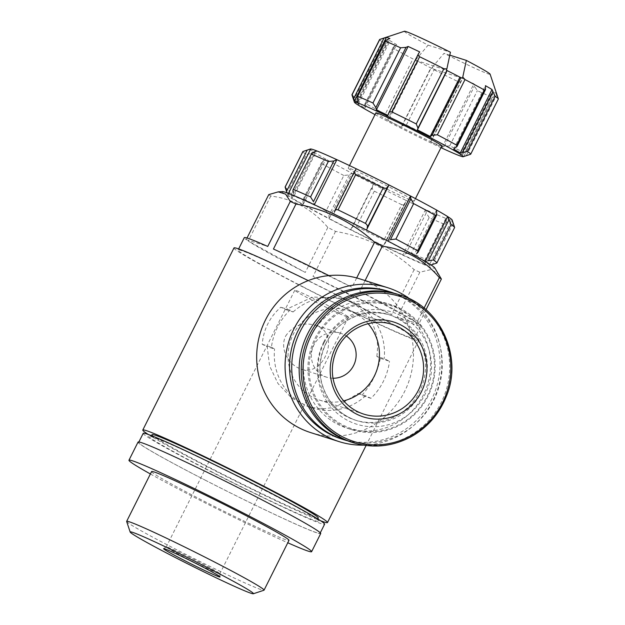 <?xml version="1.0" encoding="UTF-8"?>
<svg xmlns="http://www.w3.org/2000/svg" width="625" height="625" viewBox="0 0 625 625"><rect width="100%" height="100%" fill="white"/><g stroke="black" fill="none" stroke-linecap="round" stroke-linejoin="round"><path stroke-width="0.47" stroke-dasharray="3.12 2.34" d="M332.984 378.25A23.055 22.328 -72.4 0 1 326.781 377.242A23.055 22.328 -72.4 0 1 313.867 345.055A23.055 22.328 -72.4 0 1 340.719 333.289A23.055 22.328 -72.4 0 1 346.367 336.031M285.617 336.102C292.648 325.68 302.43 322.023 314.969 325.133C342.156 332.688 323.703 377.875 301.039 369.078C288.195 364.773 279.555 348.656 285.617 336.102M376.805 356.383C380.18 332.391 371.516 314.25 350.82 301.961L342.484 298.539L312.688 297L285.766 309.625A103.289 4.148 -153.4 0 0 280.781 307.211C269.656 317.18 263.461 329.539 262.211 344.289A103.289 4.148 26.6 0 1 267.203 346.703L269.594 365.945L278 383.562L291.391 397.781L308.211 406.664L321.891 408.953L335.164 407.297L358.242 393.461A103.289 4.148 26.6 0 1 361.75 395.406C371.281 384.93 377.469 372.57 380.312 358.328A103.289 4.148 -153.4 0 0 376.805 356.383L384.18 358.719L389.523 361.242L380.312 358.328M233.977 247.945A103.289 4.148 -153.4 0 0 301.844 286.438A103.289 4.148 -153.4 0 0 418.687 340.445A103.289 4.148 -153.4 0 0 350.82 301.961A103.289 4.148 -153.4 0 0 308.227 280.594M148.297 434.469A103.289 4.148 -153.4 0 0 210.656 468.531A103.289 4.148 -153.4 0 0 320.656 520.781M285.766 309.625L293.141 311.961L289.984 310.125A61.328 59.406 107.6 0 0 271.422 347.203L262.211 344.289M289.984 310.125L280.781 307.211M358.242 393.461L365.617 395.797L370.953 398.32A61.328 59.406 107.6 0 0 389.523 361.242M370.953 398.32L361.75 395.406M271.422 347.203L274.578 349.039L267.203 346.703M404.414 31.25A47.953 1.93 -153.4 0 0 428.117 45.156L416.289 59.203L412.953 58.93A66.398 2.672 -153.4 0 1 393.648 48.531L393.258 47.25L396.641 44.602A61.789 2.484 -153.4 0 1 390.062 40.734L382.828 42.164A66.398 2.672 -153.4 0 1 379.602 39.523M428.117 45.156L450.43 52.227M470.609 154.266A66.398 2.672 -153.4 0 1 470.508 154.281L463.93 156.305A61.789 2.484 26.6 0 1 460.398 155.188L462.5 154.297C464.406 153.523 465.141 152.906 464.711 152.445A66.398 2.672 -153.4 0 1 449.695 145.914L444.273 146.367L442.172 147.258A61.789 2.484 26.6 0 1 430.602 141.805L431.609 140.398C432.555 139.172 432.242 138.023 430.672 136.945A66.398 2.672 -153.4 0 1 406.406 124.977L402.141 125.859L401.141 127.266L430.852 67.938L431.641 68.492L432.195 67.375L434.055 69.766A66.398 2.672 -153.4 0 0 458.32 81.742C460.086 82.297 461.242 81.766 461.781 80.141L462.375 78.359A61.789 2.484 -153.4 0 0 473.945 83.812L474.453 86.109L477.344 90.703A66.398 2.672 -153.4 0 0 492.352 97.242L464.891 152.836L492.352 97.242C493.047 97.211 493.156 96.148 492.68 94.039L492.172 91.742A61.789 2.484 -153.4 0 0 495.695 92.859L498.156 99.078A66.398 2.672 -153.4 0 0 498.344 98.984M401.141 127.266A61.789 2.484 26.6 0 1 388.305 120.672L418.016 61.352A61.789 2.484 26.6 0 0 430.852 67.938M388.305 120.672L388.094 118.641L417 60.906L418.016 61.352M432.195 67.375L444.023 53.32A47.953 1.93 -153.4 0 0 490.109 74.164M461.578 80.617L431.609 140.398L461.578 80.625M351.953 94.852A66.398 2.672 -153.4 0 0 355.18 97.375L382.828 42.164M355.18 97.375L358.289 104.18A61.789 2.484 26.6 0 0 364.867 108.047L364.836 104.031L366 103.734A66.398 2.672 -153.4 0 0 385.305 114.133L412.953 58.93M375 114.625A60.867 2.445 -153.4 0 0 394.422 124.828A60.867 2.445 -153.4 0 0 440.969 147.664M388.094 118.641L385.305 114.133M310.406 149.008A79.312 3.188 -153.4 0 0 314.805 152.672L306.406 154.562L288.664 189.992L292.109 197.992A79.312 3.188 -153.4 0 1 287.594 194.555L287.031 192.867M302.867 151.562A84.844 3.406 -153.4 0 0 306.406 154.562M343.82 175.492A84.844 3.406 -153.4 0 1 322.039 163.75L321.625 162.375L325.836 159.164A79.312 3.188 -153.4 0 0 351.883 173.195L349.258 174.875L343.82 175.492L326.078 210.922L328.883 215.562L329.188 218.516A79.312 3.188 -153.4 0 1 303.141 204.484L303.039 199.5L304.297 199.18A84.844 3.406 -153.4 0 0 326.078 210.922M401.68 204.656A84.844 3.406 -153.4 0 1 374.305 191.148C372.523 189.875 371.938 188.438 372.539 186.836L373.398 184.25A79.312 3.188 -153.4 0 0 406.141 200.406L405.07 203.484L385.156 243.25L383.445 245.719A79.312 3.188 -153.4 0 1 350.711 229.57L352.164 227.516C353.023 226.195 354.492 225.883 356.562 226.578A84.844 3.406 -153.4 0 0 383.938 240.086C385.555 241.211 385.875 242.406 384.898 243.672L405.273 202.992C404.789 204.648 403.594 205.203 401.68 204.656L383.938 240.086M454.602 227.547A84.844 3.406 -153.4 0 1 454.484 227.633L451.711 220.234A79.312 3.188 -153.4 0 0 452.125 219.977M429.164 217.602L426.258 212.883L425.539 209.547A79.312 3.188 -153.4 0 0 445.797 218.359L446.516 221.695C447.008 223.805 446.867 224.898 446.102 224.977L428.555 260.844L446.102 224.977A84.844 3.406 -153.4 0 1 429.164 217.602L411.422 253.039A84.844 3.406 -153.4 0 0 428.359 260.406C428.836 260.914 428.094 261.562 426.141 262.375L423.102 263.68A79.312 3.188 -153.4 0 0 429.016 265.555A79.312 3.188 -153.4 0 0 429.32 265.523A79.312 3.188 -153.4 0 0 424.922 261.859L428.453 260.711M285.125 187.148A84.844 3.406 -153.4 0 0 288.664 189.992M288.461 193.398L288.016 194.305A79.312 3.188 -153.4 0 0 287.594 194.555M314.32 204.719L314.18 204.992A79.312 3.188 -153.4 0 0 293.93 196.18A79.312 3.188 26.6 0 0 288.016 194.305L286.812 190.812M426.258 212.883L405.891 253.562L402.844 254.867A79.312 3.188 26.6 0 1 383.445 245.719L406.141 200.406A79.312 3.188 26.6 0 0 425.539 209.547L402.844 254.867A79.312 3.188 -153.4 0 0 423.102 263.68L445.797 218.359A79.312 3.188 -153.4 0 0 451.711 220.234L429.016 265.555L436.742 263.062L454.484 227.633M436.578 210.055L413.891 255.375A79.312 3.188 -153.4 0 0 387.844 241.336L390.469 239.656M425.164 261.375L424.922 261.859A79.312 3.188 26.6 0 0 413.891 255.375L416.516 253.688L436.883 213.008M366.43 230.07L366.32 230.289A79.312 3.188 -153.4 0 0 333.586 214.133L354.82 170.867M387.961 241.109L387.844 241.336A79.312 3.188 26.6 0 0 366.32 230.289L367.188 227.703M405.891 253.562L411.422 253.039M268.742 194.609A98.68 3.969 -153.4 0 0 270.773 196.016C293.461 198.922 312.484 209.398 327.828 227.43A98.68 3.969 -153.4 0 0 331.664 229.406A98.68 3.969 -153.4 0 0 335.555 231.406C365.398 236.578 391.594 249.328 414.141 269.648A98.68 3.969 -153.4 0 0 419.852 272.211L431.328 269.492L439.117 274.469M282.531 191.609A85.305 3.43 -153.4 0 0 338.289 223.516A85.305 3.43 -153.4 0 0 434.711 267.82M302.938 286.781A98.68 3.969 -153.4 0 0 414.57 338.383A98.68 3.969 -153.4 0 0 328.109 290.648A98.68 3.969 -153.4 0 0 238.094 250.008A98.68 3.969 -153.4 0 0 302.938 286.781M335.555 231.406L313.016 276.414A98.68 3.969 26.6 0 0 391.602 314.656L313.016 276.414M414.141 269.648L391.602 314.656M419.852 272.211L397.312 317.227A98.68 3.969 26.6 0 0 420.758 326.023L414.57 338.383M426.016 309.719L418.836 324.047A98.68 3.969 26.6 0 1 420.758 326.023M424.102 308.094L416.812 322.648A98.68 3.969 26.6 0 0 359.758 291.227L416.812 322.648M365.102 280.547L359.758 291.227M356.688 277.938L352.023 287.258A98.68 3.969 26.6 0 0 328.891 275.594M247.016 238.008L246.203 239.625A98.68 3.969 26.6 0 1 244.289 237.648M270.773 196.016L248.227 241.023A98.68 3.969 26.6 0 0 305.281 272.445L248.227 241.023M327.828 227.43L305.281 272.445M449.805 55.156L444.023 53.32M375.867 112.883A36.891 1.484 -153.4 0 0 400.109 126.633A36.891 1.484 -153.4 0 0 441.836 145.922M372.461 181.836A36.891 1.484 -153.4 0 0 414.195 201.125A36.891 1.484 -153.4 0 0 381.875 183.281A36.891 1.484 -153.4 0 0 348.227 168.094A36.891 1.484 -153.4 0 0 372.461 181.836M373.398 184.25A79.312 3.188 26.6 0 1 351.883 173.195L329.188 218.516A79.312 3.188 26.6 0 0 350.711 229.57L373.398 184.25M325.836 159.164A79.312 3.188 26.6 0 1 314.805 152.672L292.109 197.992A79.312 3.188 26.6 0 0 303.141 204.484L325.836 159.164M356.281 168.812L333.586 214.133A79.312 3.188 26.6 0 0 314.18 204.992L313.461 201.656M313.578 152.164L293.211 192.844L293.93 196.18L316.625 150.859M152.062 434.688A92.914 3.734 -153.4 0 0 213.117 469.312A92.914 3.734 -153.4 0 0 318.227 517.898M143.195 433.344A101.445 4.078 -153.4 0 0 209.859 471.141A101.445 4.078 -153.4 0 0 324.617 524.188M205.32 480.203A101.445 4.078 -153.4 0 0 320.078 533.25A101.445 4.078 -153.4 0 0 231.195 484.18A101.445 4.078 -153.4 0 0 138.656 442.406A101.445 4.078 -153.4 0 0 205.32 480.203M138.039 442.094A102.141 4.102 -153.4 0 0 205.156 480.148A102.141 4.102 -153.4 0 0 320.695 533.562M150.383 473.969A102.141 4.102 -153.4 0 0 196.078 498.281A102.141 4.102 -153.4 0 0 287.781 542.773M151.594 471.555A76.836 3.086 -153.4 0 0 202.078 500.18A76.836 3.086 -153.4 0 0 288.992 540.359M126.656 521.492A76.836 3.086 -153.4 0 0 177.141 549.984A76.836 3.086 -153.4 0 0 263.938 590.242M273.438 249.016L352.023 287.258M246.203 239.625L267.734 246.445M418.836 324.047L397.312 317.227M358.133 101.977L389.906 38.531M387.93 115.352L419.703 51.906M453.664 149.117L485.438 85.672M463.93 156.305L495.695 92.859M460.398 155.188L492.172 91.742M442.172 147.258L473.945 83.812M430.602 141.805L462.375 78.359M417 60.906L415.734 60.32L416.289 59.203M358.289 104.18L390.062 40.734M364.867 108.047L396.641 44.602M462.219 78.188L431.641 68.492M415.734 60.32L446.312 70.016M293.141 311.961A56.719 54.937 -72.4 0 1 346.516 299.812A56.719 54.937 -72.4 0 1 384.18 358.719M365.617 395.797A56.719 54.937 -72.4 0 1 312.242 407.945A56.719 54.937 -72.4 0 1 274.578 349.039M359.445 278.758A80.695 78.164 -72.4 0 1 412.766 364.914A80.695 78.164 -72.4 0 1 310.68 432.602M343.617 400.867A47.031 45.555 -72.4 0 1 319.539 400.102A47.031 45.555 -72.4 0 1 293.188 334.438A47.031 45.555 -72.4 0 1 347.961 310.43A47.031 45.555 -72.4 0 1 368.086 323.68M397.828 294.305A77.469 75.031 -72.4 0 1 445.945 390.828A77.469 75.031 -72.4 0 1 351.008 442M324.039 342.805A55.336 53.594 -72.4 0 1 388.477 314.562A55.336 53.594 -72.4 0 1 422.852 383.508A55.336 53.594 -72.4 0 1 355.039 420.062A55.336 53.594 -72.4 0 1 324.039 342.805M316.086 338.719A64.555 62.531 -72.4 0 1 424.609 331.656A64.555 62.531 -72.4 0 1 374.586 431.555A64.555 62.531 -72.4 0 1 316.086 338.719M315.078 338.242A65.477 63.422 -72.4 0 1 391.328 304.828A65.477 63.422 -72.4 0 1 432 386.406A65.477 63.422 -72.4 0 1 351.758 429.664A65.477 63.422 -72.4 0 1 315.078 338.242M310.516 336.797A65.477 63.422 -72.4 0 1 386.766 303.383A65.477 63.422 -72.4 0 1 427.438 384.961A65.477 63.422 -72.4 0 1 347.195 428.219A65.477 63.422 -72.4 0 1 310.516 336.797M394.078 293.227A77.469 75.031 -72.4 0 1 438.508 388.469A77.469 75.031 -72.4 0 1 347.32 440.727M388.203 291.258A77.469 75.031 -72.4 0 1 436.32 387.781A77.469 75.031 -72.4 0 1 341.391 438.953M409.867 298.961A80.695 78.164 -72.4 0 1 437.977 388.305A80.695 78.164 -72.4 0 1 363.531 445.141M314.484 301.422A29.977 1.203 -153.4 0 0 348.391 317.094A29.977 1.203 -153.4 0 0 322.125 302.594A29.977 1.203 -153.4 0 0 294.789 290.25A29.977 1.203 -153.4 0 0 314.484 301.422M185.953 558.086A29.977 1.203 -153.4 0 0 219.859 573.758A29.977 1.203 -153.4 0 0 219.867 573.727A29.977 1.203 -153.4 0 0 193.602 559.258A29.977 1.203 -153.4 0 0 166.281 546.891A29.977 1.203 -153.4 0 0 166.258 546.914A29.977 1.203 -153.4 0 0 185.953 558.086M402.141 125.859L431.055 68.125M366 103.734L393.648 48.531M406.406 124.977L434.055 69.766M430.672 136.945L458.32 81.742M449.695 145.914L477.344 90.703M470.508 154.281L498.156 99.078M322.039 163.75L304.297 199.18M374.305 191.148L356.562 226.578M211.227 471.57A95.68 3.844 -153.4 0 0 316.703 519.055A95.68 3.844 -153.4 0 0 173.789 445.664A95.68 3.844 -153.4 0 0 211.227 471.57M452.914 223.719L432.547 264.398M446.516 221.695L426.141 262.375M372.539 186.836L352.164 227.516M349.258 174.875L328.883 215.562M323.211 160.844L302.836 201.523M311.273 153.828L290.906 194.508M357.625 99.672L387.797 39.414M388.523 113.578L418.695 53.32M455.477 147.961L485.648 87.703M466.367 155.523L496.539 95.266M462.5 154.297L492.68 94.039M444.273 146.367L474.453 86.109M357.445 101.773L387.617 41.516M364.648 106.008L394.828 45.75M319.539 400.102L363.703 414.102A47.031 45.555 -72.4 0 1 337.352 348.43A47.031 45.555 -72.4 0 1 392.125 324.43L347.961 310.43M399.883 294.961A77.469 75.031 -72.4 0 1 448.008 391.484A77.469 75.031 -72.4 0 1 353.07 442.656M323.719 342.117A58.797 56.945 -72.4 0 1 422.547 335.68A58.797 56.945 -72.4 0 1 376.984 426.664A58.797 56.945 -72.4 0 1 323.719 342.117M325.883 343.391A55.336 53.594 -72.4 0 1 390.32 315.148A55.336 53.594 -72.4 0 1 424.688 384.086A55.336 53.594 -72.4 0 1 356.875 420.641A55.336 53.594 -72.4 0 1 325.883 343.391M340.719 333.289L314.969 325.125M326.781 377.242L301.039 369.086M418.687 340.445L366.078 445.5M429.32 265.523L431.016 264.961M238.648 248.914L238.094 250.008M349.484 165.57L348.227 168.094M415.461 198.602L414.195 201.125M317.953 519.047L318.375 520.414L317.203 519.453C313.008 516.406 303.062 510.625 287.352 502.117L232.594 473.812C206.227 460.68 184.555 450.383 167.57 442.898L149.961 436.078L151.305 435.602M138.875 441.977L138.656 442.406M320.289 532.828L320.078 533.25M321.625 162.375L303.039 199.5M364.828 104.031L393.258 47.242M312.242 407.945L308.211 406.664M346.516 299.812L342.484 298.531M388.477 314.562L390.32 315.148C373.844 310.328 358.328 312.828 343.781 322.641C336.18 328.055 330.25 334.977 325.992 343.406C316.984 363.078 318.086 381.914 329.289 399.898C336.211 409.984 345.406 416.898 356.875 420.641L355.039 420.062M391.328 304.828L386.766 303.383M351.758 429.664L347.195 428.219M294.789 290.25L166.258 546.914M348.391 317.094L219.859 573.758M166.281 546.891L163.609 548.648M219.867 573.727L220.055 576.914"/><path stroke-width="0.94" d="M346.367 336.031A23.055 22.328 -72.4 0 1 355.039 362.016A23.055 22.328 -72.4 0 1 332.984 378.25M308.227 280.594A103.289 4.148 -153.4 0 0 233.977 247.945L142.789 430.039A103.289 4.148 -153.4 0 0 148.297 434.469M320.656 520.781A103.289 4.148 -153.4 0 0 327.5 522.539A103.289 4.148 -153.4 0 0 237 472.578A103.289 4.148 -153.4 0 0 142.789 430.039M351.953 94.727A66.398 2.672 -153.4 0 1 352.148 94.633L354.602 100.852A61.789 2.484 26.6 0 1 358.133 101.977L357.625 99.672C357.141 97.617 357.242 96.555 357.953 96.477A66.398 2.672 -153.4 0 1 372.961 103.008L375.852 107.609L376.359 109.906A61.789 2.484 26.6 0 1 387.93 115.352L388.523 113.578C388.992 111.969 390.148 111.437 391.984 111.969A66.398 2.672 -153.4 0 1 416.25 123.945L417.984 128.117L417.391 129.891L447.102 70.57L446.312 70.016L446.867 68.898L443.891 68.742A66.398 2.672 -153.4 0 0 419.633 56.766C418.086 55.75 417.773 54.602 418.695 53.32L419.703 51.906A61.789 2.484 -153.4 0 0 408.133 46.461L406.023 47.352L400.609 47.805A66.398 2.672 -153.4 0 0 385.594 41.273L357.469 96.672L385.594 41.273C385.125 40.844 385.859 40.227 387.797 39.414L389.906 38.531A61.789 2.484 -153.4 0 0 386.375 37.406L379.789 39.43A66.398 2.672 -153.4 0 0 379.695 39.453A66.398 2.672 -153.4 0 0 379.602 39.523L351.953 94.727A66.398 2.672 -153.4 0 0 351.953 94.852L354.43 102.258A60.867 2.445 -153.4 0 0 375 114.625M446.867 68.898L450.43 52.227A47.953 1.93 -153.4 0 0 404.414 31.25L379.695 39.453M418.453 53.734L418.695 53.32M417.391 129.891A61.789 2.484 26.6 0 1 430.227 136.484L459.93 77.156A61.789 2.484 26.6 0 0 447.102 70.57M430.227 136.484L432.039 135.328L460.945 77.602L459.93 77.156M498.344 98.867L490.109 74.164A47.953 1.93 -153.4 0 0 466.336 60.398L462.773 77.07L465 79.578A66.398 2.672 -153.4 0 1 484.297 89.977L485.469 89.695L485.438 85.672A61.789 2.484 -153.4 0 1 492.016 89.539L495.117 96.344A66.398 2.672 -153.4 0 1 498.344 98.867A66.398 2.672 -153.4 0 1 498.344 98.984L470.703 154.195A66.398 2.672 -153.4 0 0 467.477 151.547L495.117 96.344M440.969 147.664A60.867 2.445 -153.4 0 0 463.188 156.727L470.609 154.266A66.398 2.672 -153.4 0 0 470.703 154.195M467.477 151.547L460.242 152.984A61.789 2.484 26.6 0 0 453.664 149.117L457.031 146.469L456.656 145.188A66.398 2.672 -153.4 0 0 437.352 134.781L465 79.578M463.188 156.727A60.867 2.445 -153.4 0 0 416.859 130.695A60.867 2.445 -153.4 0 0 354.43 102.258M388.523 113.578L388.719 113.086M432.039 135.328L437.352 134.781M288.461 193.398L310.711 148.984L302.984 151.477L310.406 149.008A79.312 3.188 -153.4 0 1 310.711 148.984A79.312 3.188 26.6 0 1 316.625 150.859L313.578 152.164C311.625 152.969 310.891 153.625 311.359 154.133L293.094 189.781L311.359 154.133A84.844 3.406 -153.4 0 1 328.305 161.5L333.836 160.977L336.875 159.672A79.312 3.188 -153.4 0 0 316.625 150.859M307.18 150.133L286.812 190.812L285.242 186.906L302.984 151.477A84.844 3.406 -153.4 0 0 302.867 151.562L285.125 186.992A84.844 3.406 -153.4 0 0 285.125 187.148L287.031 192.867M431.016 264.961L436.742 263.062A84.844 3.406 -153.4 0 0 436.859 262.977L454.602 227.547A84.844 3.406 -153.4 0 0 454.602 227.391L452.125 219.977A79.312 3.188 -153.4 0 0 447.617 216.547L451.062 224.547L433.32 259.977L428.453 260.711L448.82 220.031M454.602 227.391A84.844 3.406 -153.4 0 0 451.062 224.547M413.648 203.617A84.844 3.406 -153.4 0 1 435.43 215.352L436.688 215.039L436.578 210.055A79.312 3.188 -153.4 0 0 410.539 196.023L410.844 198.977L413.648 203.617L395.906 239.047L390.469 239.656L410.844 198.977M354.82 170.867C353.844 172.125 354.164 173.32 355.781 174.453A84.844 3.406 -153.4 0 1 383.164 187.961C385.234 188.656 386.695 188.344 387.562 187.023L389.016 184.969A79.312 3.188 -153.4 0 0 356.281 168.812L354.562 171.281M436.859 262.977A84.844 3.406 -153.4 0 0 433.32 259.977M416.516 253.688L418.094 252.156L417.688 250.781A84.844 3.406 -153.4 0 0 395.906 239.047M387.562 187.023L367.188 227.703C367.789 226.102 367.203 224.664 365.422 223.391A84.844 3.406 -153.4 0 0 338.039 209.883C336.141 209.336 334.938 209.891 334.453 211.547L334.648 211.055M333.836 160.977L313.461 201.656L310.562 196.93A84.844 3.406 -153.4 0 0 293.617 189.562C292.859 189.633 292.719 190.727 293.211 192.844M278.25 191.859L282.531 191.609A85.305 3.43 -153.4 0 1 360.047 226.859A85.305 3.43 -153.4 0 1 434.711 267.82L441.375 279.039A98.68 3.969 -153.4 0 0 439.352 277.633C424.18 259.695 405.164 249.227 382.297 246.219A98.68 3.969 -153.4 0 0 374.562 242.25C352.25 222.039 326.055 209.297 295.977 204.008A98.68 3.969 -153.4 0 0 290.273 201.437L285.617 194.125L278.258 191.859L268.742 194.609L247.016 238.008M441.375 279.039L426.016 309.719M439.352 277.633L424.102 308.094M382.297 246.219L365.102 280.547M374.562 242.25L356.688 277.938M295.977 204.008L273.438 249.016A98.68 3.969 26.6 0 1 328.891 275.594M290.273 201.437L267.734 246.445A98.68 3.969 26.6 0 0 244.289 237.648L238.648 248.914M466.336 60.398L449.805 55.156M415.461 198.602L441.836 145.922A36.891 1.484 -153.4 0 0 409.516 128.078A36.891 1.484 -153.4 0 0 375.867 112.883L349.484 165.57M314.32 204.719L336.875 159.672A79.312 3.188 26.6 0 1 356.281 168.812M366.43 230.07L389.016 184.969A79.312 3.188 26.6 0 1 410.539 196.023L387.961 241.109M436.578 210.055A79.312 3.188 26.6 0 1 447.617 216.547L425.164 261.375M317.953 519.047L318.227 517.898A92.914 3.734 -153.4 0 0 236.82 472.953A92.914 3.734 -153.4 0 0 152.062 434.688L151.305 435.602M320.289 532.828L324.617 524.188A101.445 4.078 -153.4 0 0 235.734 475.117A101.445 4.078 -153.4 0 0 143.195 433.344L138.875 441.977M287.781 542.773A102.141 4.102 -153.4 0 0 311.617 551.688L320.695 533.562A102.141 4.102 -153.4 0 0 231.203 484.156A102.141 4.102 -153.4 0 0 138.039 442.094L128.961 460.219A102.141 4.102 -153.4 0 0 150.383 473.969M311.617 551.688A102.141 4.102 -153.4 0 0 222.125 502.281A102.141 4.102 -153.4 0 0 128.961 460.219M253.359 593.75L263.938 590.242A76.836 3.086 -153.4 0 0 264.055 590.156L288.992 540.359A76.836 3.086 -153.4 0 0 221.672 503.195A76.836 3.086 -153.4 0 0 151.594 471.555L126.656 521.352A76.836 3.086 -153.4 0 0 126.656 521.492L130.18 532.062A68.938 2.773 -153.4 0 0 175.477 557.625A68.938 2.773 -153.4 0 0 253.359 593.75A68.938 2.773 -153.4 0 0 193.062 560.328A68.938 2.773 -153.4 0 0 130.18 532.062M264.055 590.156A76.836 3.086 -153.4 0 0 196.734 552.992A76.836 3.086 -153.4 0 0 126.656 521.352M199.305 565.18A31.57 1.266 26.6 0 1 220.055 576.914A31.57 1.266 26.6 0 1 184.336 560.438A31.57 1.266 26.6 0 1 163.609 548.648A31.57 1.266 26.6 0 1 199.305 565.18M354.602 100.852L386.375 37.406M376.359 109.906L408.133 46.461M460.945 77.602L462.219 78.188L462.773 77.07M460.242 152.984L492.016 89.539M363.531 445.141A80.695 78.164 -72.4 0 1 339.086 441.609L310.68 432.602A80.695 78.164 -72.4 0 1 265.477 319.945A80.695 78.164 -72.4 0 1 359.445 278.758L387.852 287.758A80.695 78.164 -72.4 0 1 409.867 298.961M368.086 323.68A47.031 45.555 -72.4 0 1 343.617 400.867M335.625 347.414A49.805 48.234 -72.4 0 1 419.336 341.969A49.805 48.234 -72.4 0 1 380.75 419.031A49.805 48.234 -72.4 0 1 335.625 347.414M353.07 442.656L351.008 442A77.469 75.031 -72.4 0 1 307.609 333.844A77.469 75.031 -72.4 0 1 397.828 294.305L399.883 294.961C440.297 306.594 462.852 356.164 446.648 395.57C439.625 413.57 427.836 427.266 411.281 436.664C392.523 446.664 373.117 448.664 353.07 442.656A77.469 75.031 -72.4 0 1 309.672 334.5A77.469 75.031 -72.4 0 1 399.883 294.961M347.32 440.727A77.469 75.031 -72.4 0 1 343.578 439.648A77.469 75.031 -72.4 0 1 300.18 331.492A77.469 75.031 -72.4 0 1 390.391 291.953A77.469 75.031 -72.4 0 1 394.078 293.227M343.578 439.648L341.391 438.953A77.469 75.031 -72.4 0 1 297.992 330.797A77.469 75.031 -72.4 0 1 388.203 291.258L390.391 291.953M339.086 441.609A80.695 78.164 -72.4 0 1 293.883 328.945A80.695 78.164 -72.4 0 1 387.852 287.758M417.984 128.117L446.891 70.383M352.148 94.633L379.789 39.43M456.656 145.188L484.297 89.977M416.25 123.945L443.891 68.742M391.984 111.969L419.633 56.766M372.961 103.008L400.609 47.805M435.43 215.352L417.688 250.781M383.164 187.961L365.422 223.391M355.781 174.453L338.039 209.883M328.305 161.5L310.562 196.93M353.758 98.453L383.938 38.195M375.852 107.609L406.023 47.352M462.68 152.195L492.859 91.945M392.125 324.43A47.031 45.555 -72.4 0 1 421.344 383.031A47.031 45.555 -72.4 0 1 363.703 414.102C353.953 410.914 346.133 405.039 340.25 396.461C330.727 381.172 329.789 365.172 337.445 348.445C347.102 328.219 371.688 317.477 392.125 324.43M311.273 335.242A76.102 73.711 -72.4 0 1 439.195 326.914A76.102 73.711 -72.4 0 1 380.227 444.68A76.102 73.711 -72.4 0 1 311.273 335.242M366.078 445.5L327.5 522.539M354.492 171.43L334.727 210.898M436.688 215.039L418.102 252.156M388.797 112.938L418.445 53.727M457.039 146.477L485.477 89.695"/></g></svg>
